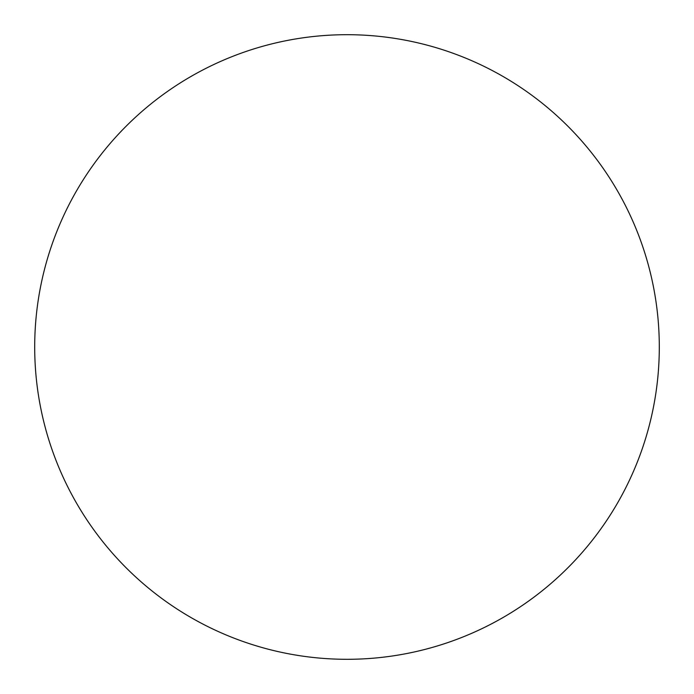 <?xml version="1.0" encoding="UTF-8"?>
<svg xmlns="http://www.w3.org/2000/svg" width="694" height="694" viewBox="0 0 694 694"><rect width="100%" height="100%" fill="white"/><g stroke="black" fill="none" stroke-linecap="round" stroke-linejoin="round"><path stroke-width="1.04" d="M34.7 347A312.3 312.3 0 0 1 347 34.7A312.3 312.3 0 0 1 659.3 347C659.3 367.508 657.296 387.816 653.297 407.925C649.298 428.042 643.373 447.569 635.531 466.515C627.68 485.453 618.059 503.454 606.669 520.509C595.279 537.555 582.327 553.326 567.831 567.831C553.326 582.327 537.555 595.279 520.509 606.669C503.454 618.059 485.453 627.68 466.515 635.531C447.569 643.373 428.042 649.298 407.925 653.297C387.816 657.296 367.508 659.3 347 659.3C326.492 659.3 306.184 657.296 286.075 653.297C265.958 649.298 246.431 643.373 227.485 635.531C208.547 627.68 190.546 618.059 173.491 606.669C156.445 595.279 140.674 582.327 126.169 567.831C111.673 553.326 98.722 537.555 87.331 520.509C75.941 503.454 66.32 485.453 58.47 466.515C50.627 447.569 44.702 428.042 40.703 407.925C36.704 387.816 34.7 367.508 34.7 347C34.7 326.492 36.704 306.184 40.703 286.075C44.702 265.958 50.627 246.431 58.47 227.485C66.32 208.547 75.941 190.546 87.331 173.491C98.722 156.445 111.673 140.674 126.169 126.169C140.674 111.673 156.445 98.722 173.491 87.331C190.546 75.941 208.547 66.32 227.485 58.47C246.431 50.627 265.958 44.702 286.075 40.703C306.184 36.704 326.492 34.7 347 34.7C367.508 34.7 387.816 36.704 407.925 40.703C428.042 44.702 447.569 50.627 466.515 58.47C485.453 66.32 503.454 75.941 520.509 87.331C537.555 98.722 553.326 111.673 567.831 126.169C582.327 140.674 595.279 156.445 606.669 173.491C618.059 190.546 627.68 208.547 635.531 227.485C643.373 246.431 649.298 265.958 653.297 286.075C657.296 306.184 659.3 326.492 659.3 347A312.3 312.3 0 0 1 347 659.3A312.3 312.3 0 0 1 34.7 347M87.331 520.509C98.722 537.555 111.673 553.326 126.169 567.831M520.509 606.669C537.555 595.279 553.326 582.327 567.831 567.831C582.327 553.326 595.279 537.555 606.669 520.509M606.669 173.491C595.279 156.445 582.327 140.674 567.831 126.169C553.326 111.673 537.555 98.722 520.509 87.331M173.491 87.331C156.445 98.722 140.674 111.673 126.169 126.169C111.673 140.674 98.722 156.445 87.331 173.491"/></g></svg>
